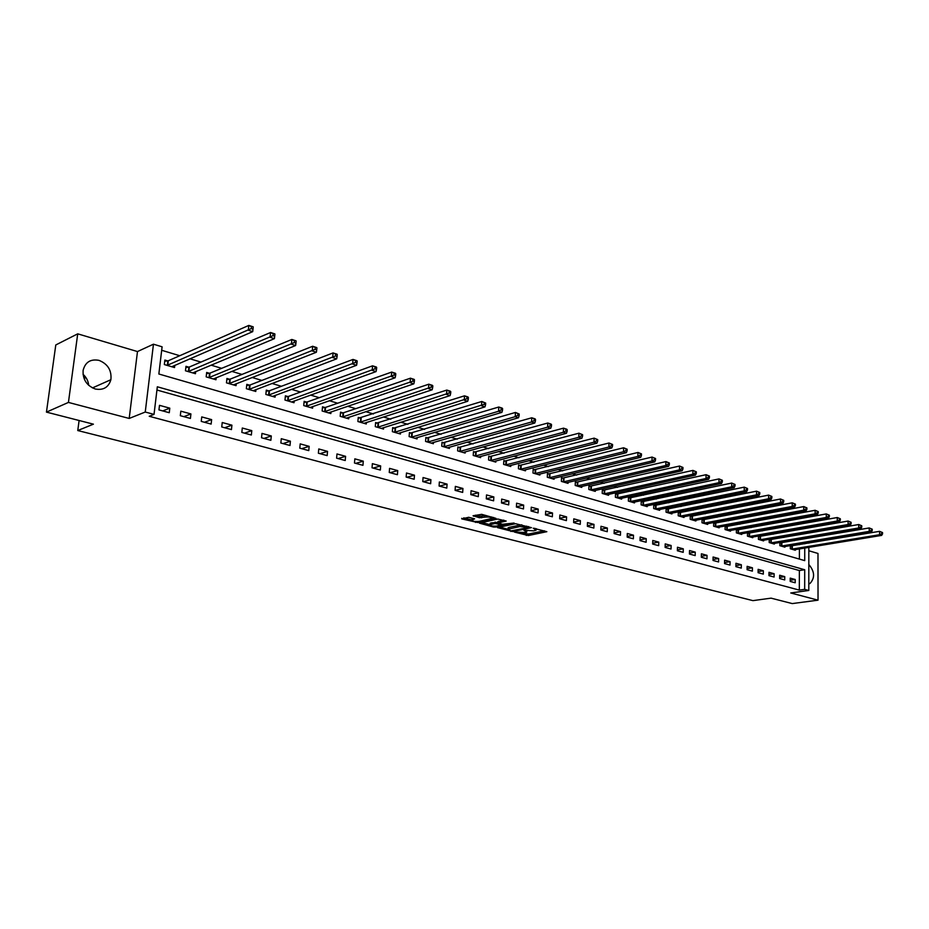 <?xml version="1.0" encoding="UTF-8"?>
<svg xmlns="http://www.w3.org/2000/svg" width="929" height="929" viewBox="0 0 929 929"><rect width="100%" height="100%" fill="white"/><g stroke="black" fill="none" stroke-linecap="round" stroke-linejoin="round"><path stroke-width="1.39" d="M514.48 532.096L528.357 535.522L546.844 531.69L533.211 528.183L536.138 530.157L533.571 530.854L523.782 530.145L526.731 532.12L525.709 532.48L514.48 532.096M83.018 374.248C86.362 377.302 88.255 381.006 88.719 385.349M95.292 389.007C103.351 390.459 108.554 387.358 110.888 379.706C111.805 370.427 107.857 363.982 99.031 360.371C90.589 358.78 85.282 362.113 83.111 370.369C82.646 379.485 86.699 385.698 95.292 389.007M808.811 583.83L809.902 583.575C815.139 577.943 814.779 571.579 808.822 564.495M468.704 517.302L461.725 518.881L477.669 522.504L496.005 518.382L481.71 514.341L473.082 515.769L479.492 517.743L484.717 517.139C489.2 516.791 491.546 517.244 491.755 518.475L479.085 521.401C474.649 521.738 472.315 521.297 472.095 520.077L474.638 518.835L468.704 517.302M46.45 412.116L55.786 344.961L77.722 333.836L68.432 402.42L46.45 412.116L93.411 424.17L77.769 430.545L752.92 600.633L771.047 598.148L792.24 603.583L818.031 600.169L790.753 592.969L808.799 590.461L804.677 589.358L799.323 590.101L149.232 416.285L154.028 414.392L145.249 412.035L153.459 344.194L162.099 346.807L158.847 374.004L804.723 560.628L804.735 548.017M68.432 402.42L129.189 418.445L145.249 412.035M497.479 527.591L512.971 531.574L531.423 527.649L515.572 523.701L497.479 527.591M493.369 527.01L479.399 523.132L497.735 519.032L506.177 521.041L498.176 522.888L502.45 524.281L514.109 523.039L495.494 527.08L493.369 527.01L493.415 526.128M818.031 600.169L817.984 553.463L808.822 550.746M799.323 590.101L799.37 570.545L156.943 390.029M795.201 579.499L790.207 578.128L790.196 581.415L795.201 582.773L795.201 579.499L790.196 580.23M784.75 576.63L779.663 575.237L779.652 578.546L784.726 579.928L784.75 576.63L779.652 577.397M774.124 573.727L768.98 572.31L768.957 575.643L774.101 577.037L774.124 573.727L768.957 574.505M763.359 570.778L758.134 569.338L758.099 572.694L763.324 574.11L763.359 570.778L758.11 571.579M752.42 567.782L747.125 566.33L747.079 569.698L752.385 571.138L752.42 567.782L747.09 568.618M741.33 564.739L735.942 563.264L735.896 566.655L741.284 568.118L741.33 564.739L735.919 565.61M730.066 561.65L724.608 560.152L724.55 563.578L730.02 565.064L730.066 561.65L724.562 562.556M718.64 558.526L713.089 557.005L713.031 560.442L718.581 561.952L718.64 558.526L713.042 559.455M707.027 555.345L701.395 553.8L701.325 557.261L706.969 558.793L707.027 555.345L701.349 556.308M695.24 552.116L689.527 550.549L689.446 554.032L695.171 555.588L695.24 552.116L689.469 553.115M683.279 548.83L677.462 547.239L677.38 550.758L683.198 552.337L683.279 548.83L677.404 549.863M671.121 545.497L665.222 543.883L665.129 547.425L671.028 549.039L671.121 545.497L665.152 546.577M658.777 542.118L652.773 540.481L652.669 544.046L658.673 545.671L658.777 542.118L652.692 543.233M646.224 538.681L640.139 537.008L640.023 540.608L646.119 542.269L646.224 538.681L640.046 539.842M633.485 535.197L627.296 533.49L627.18 537.113L633.369 538.797L633.485 535.197L627.203 536.393M620.537 531.643L614.243 529.925L614.115 533.571L620.409 535.278L620.537 531.643L614.139 532.886M607.369 528.032L600.982 526.29L600.842 529.96L607.241 531.702L607.369 528.032L600.866 529.333M593.991 524.374L587.5 522.597L587.349 526.302L593.852 528.067L593.991 524.374L587.372 525.721M580.393 520.646L573.785 518.835L573.634 522.574L580.242 524.362L580.393 520.646L573.646 522.052M566.574 516.861L559.85 515.014L559.676 518.777L566.4 520.612L566.574 516.861L559.699 518.312M552.511 513.005L545.683 511.136L545.497 514.921L552.337 516.779L552.511 513.005L545.52 514.527M538.216 509.092L531.26 507.188L531.074 511.008L538.03 512.901L538.216 509.092L531.086 510.671M523.677 505.109L516.605 503.17L516.396 507.025L523.48 508.941L523.677 505.109L516.419 506.758M508.883 501.056L501.683 499.082L501.474 502.961L508.674 504.923L508.883 501.056L501.486 502.775M493.833 496.934L486.517 494.925L486.285 498.838L493.613 500.824L493.833 496.934L486.297 498.722M478.516 492.73L471.073 490.698L470.829 494.634L478.284 496.667L478.516 492.73L470.829 494.611M462.932 488.468L455.349 486.39L455.094 490.361L462.677 492.428L462.932 488.468L455.198 490.396M447.07 484.114L439.347 482L439.08 486.018L446.803 488.108L447.07 484.114L439.359 486.088M430.917 479.689L423.055 477.541L422.776 481.582L430.638 483.719L430.917 479.689L423.229 481.71M414.473 475.183L406.472 473L406.17 477.076L414.183 479.248L414.473 475.183L406.821 477.251M397.728 470.597L389.576 468.367L389.263 472.478L397.415 474.696L397.728 470.597L390.099 472.71M380.669 465.928L372.366 463.652L372.041 467.798L380.344 470.051L380.669 465.928L373.075 468.077M363.285 461.167L354.832 458.845L354.483 463.025L362.949 465.324L363.285 461.167L355.726 463.362M345.588 456.313L336.972 453.956L336.612 458.171L345.228 460.517L345.588 456.313L338.063 458.566M327.542 451.378L318.763 448.962L318.38 453.224L327.171 455.605L327.542 451.378L320.064 453.677M309.148 446.338L300.195 443.888L299.8 448.173L308.765 450.611L309.148 446.338L301.716 448.684M290.405 441.194L281.278 438.697L280.86 443.028L289.999 445.502L290.405 441.194L283.008 443.609M271.291 435.956L261.978 433.413L261.548 437.78L270.862 440.311L271.291 435.956L263.941 438.43M251.794 430.626L242.295 428.025L241.842 432.426L251.353 435.004L251.794 430.626L244.501 433.146M231.913 425.168L222.228 422.521L221.752 426.968L231.449 429.593L231.913 425.168L224.667 427.758M211.626 419.618L201.744 416.912L201.245 421.394L211.138 424.077L211.626 419.618L204.438 422.265M190.921 413.939L180.83 411.175L180.319 415.704L190.41 418.445L190.921 413.939L183.803 416.656M169.786 408.156L159.498 405.334L158.952 409.898L169.264 412.708L169.786 408.156L162.738 410.932M794.504 540.62L793.064 540.19M783.913 537.438L782.346 536.962M773.172 534.21L771.465 533.687M762.256 530.923L760.421 530.378M751.189 527.591L749.215 526.998M739.948 524.211L737.835 523.573M728.533 520.786L726.281 520.101M716.944 517.29L714.552 516.57M705.181 513.76L702.638 512.994M693.231 510.16L690.526 509.347M681.096 506.514L678.228 505.655M668.764 502.798L665.733 501.892M656.246 499.036L653.041 498.072M643.518 495.203L640.127 494.193M630.582 491.313L627.017 490.245M617.437 487.365L613.686 486.239M604.071 483.347L600.134 482.163M590.484 479.259L586.35 478.017M576.677 475.102L572.322 473.802M562.626 470.875L558.074 469.505M548.342 466.579L543.57 465.15M533.815 462.212L528.81 460.703M519.021 457.765L513.795 456.185M503.982 453.236L498.513 451.599M488.677 448.637L482.952 446.919M473.093 443.946L467.113 442.158M457.231 439.185L450.995 437.304M441.078 434.319L434.575 432.368M424.634 429.372L417.841 427.328M407.889 424.332L400.805 422.207M390.83 419.211L383.445 416.982M373.446 413.974L365.747 411.663M355.737 408.655L347.713 406.24M337.68 403.221L329.33 400.713M319.274 397.682L310.588 395.069M300.52 392.038L291.474 389.321M281.382 386.29L271.965 383.456M261.873 380.414L252.073 377.476M241.958 374.433L231.774 371.368M221.648 368.325L211.046 365.132M200.919 362.089L189.899 358.768M179.761 355.726L161.692 350.291M799.393 559.095L799.416 548.888M799.428 544.684L799.428 544.069M791.682 545.927L790.451 545.567M795.294 549.573L795.294 550.235L790.312 548.772L790.324 545.578M781.231 542.826L779.884 542.431M784.889 546.496L784.889 547.169L779.837 545.683L779.861 542.431M770.617 539.679L769.235 539.273L769.2 542.559L774.333 544.069L774.333 543.372M759.864 536.486L758.447 536.068L758.412 539.377L763.615 540.91L763.615 540.202M748.937 533.258L747.508 532.828L747.462 536.161L752.745 537.717L752.745 536.985M737.858 529.971L736.407 529.53L736.36 532.886L741.714 534.465L741.714 533.722M726.606 526.627L725.131 526.197L725.073 529.565L730.508 531.167L730.519 530.413M715.191 523.248L713.693 522.795L713.623 526.197L719.151 527.823L719.162 527.057M703.59 519.81L702.069 519.357L701.999 522.783L707.608 524.432L707.619 523.642M691.826 516.315L690.27 515.862L690.201 519.311L695.891 520.983L695.902 520.17M679.865 512.773L678.298 512.309L678.216 515.781L683.988 517.476L684.011 516.652M667.73 509.173L666.139 508.697L666.047 512.193L671.911 513.923L671.934 513.075M655.398 505.515L653.784 505.039L653.679 508.558L659.636 510.311L659.66 509.44M642.868 501.799L641.231 501.312L641.115 504.865L647.176 506.642L647.199 505.759M630.141 498.025L628.48 497.538L628.352 501.103L634.507 502.914L634.542 502.008M617.216 494.193L615.521 493.694L615.393 497.294L621.64 499.128L621.675 498.199M604.071 490.303L602.352 489.78L602.213 493.415L608.565 495.285L608.6 494.321M590.716 486.343L588.963 485.821L588.823 489.478L595.28 491.371L595.315 490.384M577.141 482.314L575.365 481.779L575.202 485.472L581.763 487.4L581.809 486.39M563.346 478.214L561.534 477.68L561.36 481.396L568.037 483.359L568.083 482.314M549.306 474.057L547.471 473.511L547.286 477.251L554.079 479.248L554.125 478.18M535.046 469.83L533.165 469.273L532.979 473.035L539.877 475.067L539.935 473.976M520.53 465.522L518.626 464.964L518.417 468.762L525.442 470.817L525.5 469.691M505.771 461.144L503.832 460.575L503.611 464.395L510.753 466.497L510.822 465.336M490.744 456.696L488.77 456.104L488.549 459.971L495.819 462.108L495.877 460.912M475.462 452.168L473.465 451.564L473.221 455.454L480.618 457.625L480.688 456.394M459.913 447.557L457.869 446.942L457.625 450.867L465.139 453.073L465.22 451.808M444.085 442.854L442.007 442.239L441.739 446.187L449.404 448.452L449.485 447.139M427.979 438.082L425.854 437.454L425.587 441.438L433.378 443.725L433.471 442.378M411.57 433.216L409.422 432.577L409.12 436.595L417.063 438.929L417.156 437.536M394.871 428.269L392.677 427.607L392.363 431.66L400.445 434.04L400.55 432.6M377.859 423.218L375.618 422.556L375.293 426.643L383.526 429.059L383.642 427.572M360.522 418.085L358.246 417.4L357.909 421.522L366.293 423.984L366.421 422.451M342.871 412.848L340.548 412.162L340.188 416.308L348.735 418.828L348.874 417.226M324.883 407.506L322.514 406.809L322.142 411.001L330.852 413.556L330.991 411.907M306.547 402.071L304.131 401.363L303.737 405.578L312.62 408.191L312.771 406.484M287.851 396.532L285.389 395.8L284.982 400.062L294.028 402.721L294.203 400.945M268.795 390.877L266.286 390.134L265.857 394.43L275.089 397.147L275.263 395.301M249.367 385.117L246.812 384.362L246.359 388.694L255.765 391.469L255.963 389.541M229.544 379.241L226.931 378.463L226.467 382.841L236.059 385.663L236.28 383.665M209.327 373.249L206.668 372.459L206.18 376.872L215.969 379.752L216.19 377.673M188.692 367.129L185.974 366.328L185.463 370.776L195.462 373.713L195.705 371.542M167.638 360.882L164.863 360.069L164.34 364.563L174.536 367.559L174.803 365.294M84.98 376.291L84.527 379.682M79.104 420.5L77.769 430.545M129.189 418.445L137.48 351.557L77.722 333.836M137.48 351.557L153.459 344.194M804.677 589.358L804.711 569.744L157.326 386.789L154.028 414.392M808.834 542.49L808.834 543.117M808.834 547.344L808.799 590.461M804.735 543.802L804.746 543.175M799.37 570.545L804.711 569.744M526.766 531.481L526.836 530.61M536.172 529.507L536.254 528.636M522.481 532.991L528.427 534.059L544.394 530.773M499.686 527.115L507.989 529.251M511.031 530.889L528.636 527.509L519.88 526.569L508.035 529.228L511.031 530.889M521.819 524.85L519.961 525.071L519.88 526.569M508.07 528.392L509.092 527.382L519.961 525.071M490.117 524.653L481.896 522.539M503.762 520.124L498.246 521.587M490.907 524.432L490.106 524.711C490.338 525.895 492.637 526.325 497.015 526L501.045 524.583L495.076 523.515L490.907 524.432L490.988 522.922L490.164 523.782M490.988 522.922L498.211 522.33M472.733 518.336L472.153 519.148M485.937 515.444L484.799 515.607L484.717 517.139M475.555 515.165L479.585 516.21L484.799 515.607M491.847 517L491.789 517.871L493.613 517.453M463.722 517.859L472.095 520.008M793.947 549.84L881.644 535.394L879.6 534.721L879.554 531.33L790.324 545.997M881.714 532.294L879.554 531.33L882.538 532.561L881.714 532.294L881.726 533.652L882.55 533.92L882.538 532.561M881.726 533.652L879.6 534.721L791.671 549.167M882.55 533.92L881.644 535.394M783.519 546.775L871.344 532.05L869.265 531.376L869.23 527.951L779.849 542.908M871.39 528.926L869.23 527.951L872.226 529.193L871.39 528.926L871.402 530.296L872.238 530.564L872.226 529.193M871.402 530.296L869.265 531.376L781.208 546.089M872.238 530.564L871.344 532.05M772.94 543.651L860.881 528.659L858.768 527.974L858.733 524.525L769.224 539.761M860.916 525.5L858.733 524.525L861.752 525.779L860.916 525.5L860.928 526.882L861.764 527.161L861.752 525.779M860.928 526.882L858.768 527.974L770.594 542.966M861.764 527.161L860.881 528.659M762.21 540.492L850.244 525.222L848.107 524.525L848.084 521.053L758.447 536.579M850.267 522.028L848.084 521.053L851.127 522.307L850.267 522.028L850.279 523.422L851.138 523.701L851.127 522.307M850.279 523.422L848.107 524.525L759.829 539.795M851.138 523.701L850.244 525.222M751.317 537.287L839.456 521.715L837.284 521.018L837.261 517.523L747.497 533.339M839.456 518.51L837.261 517.523L840.327 518.788L839.456 518.51L839.468 519.903L840.339 520.194L840.327 518.788M839.468 519.903L837.284 521.018L748.902 536.579M840.339 520.194L839.456 521.715M740.262 534.036L828.494 518.173L826.287 517.453L826.276 513.934L736.395 530.053M828.482 514.921L826.276 513.934L829.365 515.212L828.482 514.921L828.482 516.338L829.365 516.617L829.365 515.212M828.482 516.338L826.287 517.453L737.812 533.316M829.365 516.617L828.494 518.173M729.044 530.738L817.357 514.561L815.116 513.83L815.116 510.288L725.119 526.72M817.323 511.287L815.116 510.288L818.228 511.577L817.323 511.287L817.334 512.703L818.228 512.994L818.228 511.577M817.334 512.703L815.116 513.83L726.559 530.006M818.228 512.994L817.357 514.561M717.652 527.382L806.047 510.892L803.759 510.16L803.771 506.584L713.681 523.341M806 507.594L803.771 506.584L806.906 507.884L806 507.594L806 509.022L806.906 509.313L806.906 507.884M806 509.022L803.759 510.16L715.133 526.638M806.906 509.313L806.047 510.892M706.086 523.979L794.55 507.176L792.24 506.421L792.251 502.821L702.057 519.903M794.481 503.832L792.251 502.821L795.41 504.133L794.481 503.832L794.481 505.271L795.41 505.573L795.41 504.133M794.481 505.271L792.24 506.421L703.532 523.224M795.41 505.573L794.55 507.176M694.346 520.53L782.88 503.39L780.511 502.624L780.534 499.001L690.259 516.419M782.787 500.011L780.534 499.001L783.728 500.325L782.787 500.011L782.775 501.463L783.716 501.776L783.728 500.325M782.775 501.463L780.511 502.624L691.745 519.764M783.716 501.776L782.88 503.39M682.432 517.023L771 499.547L768.608 498.768L768.631 495.111L678.286 512.878M770.896 496.132L768.631 495.111L771.86 496.446L770.896 496.132L770.884 497.596L771.848 497.909L771.86 496.446M770.884 497.596L768.608 498.768L679.784 516.245M771.848 497.909L771 499.547M670.32 513.458L758.935 495.633L756.496 494.843L756.543 491.162L666.116 509.278M758.807 492.196L756.543 491.162L759.783 492.509L758.807 492.196L758.796 493.671L759.771 493.984L759.783 492.509M758.796 493.671L756.496 494.843L667.637 512.669M759.771 493.984L758.935 495.633M658.022 509.835L746.672 491.662L744.199 490.86L744.245 487.144L653.761 505.631M746.521 488.178L744.245 487.144L747.508 488.503L746.521 488.178L746.51 489.664L747.497 489.989L747.508 488.503M746.51 489.664L744.199 490.86L655.293 509.034M747.497 489.989L746.672 491.662M645.539 506.166L734.2 487.62L731.68 486.808L731.738 483.068L641.207 501.915M734.026 484.102L731.738 483.068L735.036 484.439L734.026 484.102L734.003 485.6L735.013 485.937L735.036 484.439M734.003 485.6L731.68 486.808L642.763 505.353M735.013 485.937L734.2 487.62M632.846 502.426L721.519 483.51L718.953 482.685L719.023 478.911L628.457 498.153M721.322 479.968L719.023 478.911L722.344 480.293L721.322 479.968L721.299 481.466L722.321 481.803L722.344 480.293M721.299 481.466L718.953 482.685L630.025 501.602M722.321 481.803L721.519 483.51M619.945 498.629L708.618 479.329L706.017 478.493L706.086 474.696L615.497 494.321M708.409 475.753L706.086 474.696L709.442 476.089L708.409 475.753L708.374 477.262L709.419 477.611L709.442 476.089M708.374 477.262L706.017 478.493L617.088 497.793M709.419 477.611L708.618 479.329M606.846 494.774L695.507 475.091L692.848 474.231L692.941 470.399L602.329 490.431M695.264 471.456L692.941 470.399L696.32 471.804L695.264 471.456L695.229 472.989L696.285 473.337L696.32 471.804M695.229 472.989L692.848 474.231L603.943 493.926M696.285 473.337L695.507 475.091M593.526 490.86L682.153 470.759L679.459 469.888L679.552 466.033L588.94 486.471M681.886 467.101L679.552 466.033L682.966 467.45L681.886 467.101L681.851 468.634L682.931 468.994L682.966 467.45M681.851 468.634L679.459 469.888L590.577 489.989M682.931 468.994L682.153 470.759M579.998 486.877L668.578 466.358L665.838 465.475L665.942 461.585L575.33 482.453M668.288 462.654L665.942 461.585L669.379 463.014L668.288 462.654L668.241 464.21L669.344 464.57L669.379 463.014M668.241 464.21L665.838 465.475L576.99 485.995M669.344 464.57L668.578 466.358M566.237 482.825L654.759 461.887L651.972 460.981L652.077 457.068L561.499 478.365M654.446 458.136L652.077 457.068L655.56 458.508L654.446 458.136L654.399 459.704L655.514 460.076L655.56 458.508M654.399 459.704L651.972 460.981L563.183 481.93M655.514 460.076L654.759 461.887M552.244 478.714L640.696 457.335L637.851 456.406L637.979 452.458L547.436 474.208M640.348 453.538L637.979 452.458L641.486 453.909L640.348 453.538L640.302 455.129L641.44 455.489L641.486 453.909M640.302 455.129L637.851 456.406L549.132 477.796M641.44 455.489L640.696 457.335M538.007 474.522L626.378 452.69L623.487 451.749L623.626 447.778L533.13 469.993M626.007 448.858L623.626 447.778L627.168 449.241L626.007 448.858L625.949 450.46L627.11 450.832L627.168 449.241M625.949 450.46L623.487 451.749L534.86 473.593M627.11 450.832L626.378 452.69M523.538 470.26L611.805 447.975L608.867 447.012L609.006 443.005L518.579 465.696M611.398 444.097L609.006 443.005L612.583 444.48L611.398 444.097L611.34 445.699L612.525 446.083L612.583 444.48M611.34 445.699L608.867 447.012L520.333 469.319M612.525 446.083L611.805 447.975M508.825 465.928L596.964 443.168L593.968 442.192L594.13 438.14L503.785 461.318M596.534 439.243L594.13 438.14L597.73 439.638L596.534 439.243L596.464 440.869L597.672 441.252L597.73 439.638M596.464 440.869L593.968 442.192L505.562 464.976M597.672 441.252L596.964 443.168M493.845 461.527L581.856 438.267L578.802 437.28L578.964 433.193L488.735 456.871M581.38 434.307L578.964 433.193L582.611 434.702L581.38 434.307L581.322 435.933L582.541 436.34L582.611 434.702M581.322 435.933L578.802 437.28L490.524 460.552M582.541 436.34L581.856 438.267M478.621 457.045L566.458 433.274L563.346 432.275L563.531 428.153L473.407 452.353M565.958 429.268L563.531 428.153L566.644 429.175L567.201 429.674L565.958 429.268L565.889 430.917L567.131 431.323L567.201 429.674M565.889 430.917L563.346 432.275L475.23 456.046M567.131 431.323L566.458 433.274M463.106 452.481L550.769 428.199L547.599 427.166L547.796 423.02L457.823 447.743M550.235 424.147L547.796 423.02L550.967 424.054L551.512 424.553L550.235 424.147L550.165 425.807L551.431 426.214L551.512 424.553M550.165 425.807L547.599 427.166L459.669 451.471M551.431 426.214L550.769 428.199M447.337 447.836L534.79 423.02L531.562 421.975L531.771 417.783L441.949 443.063M534.221 418.921L531.771 417.783L534.999 418.84L535.51 419.339L534.221 418.921L534.14 420.593L535.429 421.011L535.51 419.339M534.14 420.593L531.562 421.975L443.83 446.803M535.429 421.011L534.79 423.02M431.265 443.11L518.51 417.748L515.212 416.68L515.444 412.453L425.796 438.291M517.894 413.591L515.444 412.453L519.218 414.02L517.894 413.591L517.813 415.286L519.125 415.704L519.218 414.02M517.813 415.286L515.212 416.68L427.7 442.065M519.125 415.704L518.51 417.748M414.915 438.302L501.904 412.36L498.548 411.28L498.792 407.018L409.352 433.437M501.265 408.168L498.792 407.018L502.148 408.11L501.265 408.168L501.161 409.863L502.508 410.304L502.601 408.597M501.161 409.863L498.548 411.28L411.28 437.234M502.508 410.304L501.904 412.36M398.262 433.402L484.984 406.879L481.559 405.776L481.814 401.479L392.607 428.49M484.299 402.629L481.814 401.479L485.67 403.07L484.299 402.629L484.195 404.347L485.565 404.789L485.67 403.07M484.195 404.347L394.558 432.31M485.565 404.789L484.984 406.879M381.308 428.408L467.717 401.293L464.233 400.155L464.5 395.824L375.548 423.461M466.997 396.985L464.5 395.824L467.995 396.962L466.997 396.985L466.892 398.715L468.286 399.168L468.39 397.438M466.892 398.715L377.534 427.294M468.286 399.168L467.717 401.293M364.029 423.322L450.124 395.591L446.559 394.43L446.849 390.064L358.176 418.329M449.357 391.225L446.849 390.064L450.402 391.225L449.357 391.225L449.241 392.979L450.658 393.443L450.774 391.69M449.241 392.979L360.185 422.196M450.658 393.443L450.124 395.591M346.424 418.143L432.159 389.774L428.524 388.589L428.838 384.188L343.556 412.731L340.467 413.103M431.358 385.361L428.838 384.188L432.473 385.372L431.358 385.361L431.23 387.126L432.682 387.59L432.809 385.825M431.23 387.126L342.522 416.993M432.682 387.59L432.159 389.774M328.494 412.871L413.846 383.84L410.13 382.632L410.455 378.184L325.568 407.39L322.421 407.785M412.987 379.369L410.455 378.184L414.171 379.392L412.987 379.369L412.859 381.145L414.346 381.622L414.473 379.845M412.859 381.145L324.511 411.698M414.346 381.622L413.846 383.84M310.216 407.483L395.15 377.778L391.364 376.559L391.713 372.064L307.232 401.955L304.038 402.35M394.244 373.249L391.713 372.064L395.487 373.295L394.244 373.249L394.105 375.049L395.626 375.537L395.754 373.737M394.105 375.049L306.152 406.287M395.626 375.537L395.15 377.778M291.59 402.002L376.059 371.6L372.204 370.346L372.564 365.817L288.536 396.404L285.296 396.822M375.119 367.001L372.564 365.817L376.431 367.071L375.119 367.001L374.968 368.825L376.512 369.324L376.663 367.512M374.968 368.825L287.444 400.782M376.512 369.324L376.059 371.6M272.592 396.416L356.585 365.283L352.637 364.005L353.02 359.43L269.48 390.749L266.182 391.19M355.586 360.638L353.02 359.43L356.968 360.719L355.586 360.638L355.424 362.461L357.003 362.984L357.154 361.149M355.424 362.461L268.376 395.173M357.003 362.984L356.585 365.283M253.222 390.714L336.693 358.838L332.663 357.537L333.07 352.915L250.052 384.989L246.696 385.442M335.636 354.123L333.07 352.915L337.088 354.228L335.636 354.123L335.474 355.97L337.088 356.504L337.25 354.646M335.474 355.97L248.914 389.448M337.088 356.504L336.693 358.838M233.469 384.908L316.371 352.254L312.249 350.93L312.678 346.262L230.229 379.102L226.815 379.578M315.256 347.481L312.678 346.262L316.789 347.609L315.256 347.481L315.094 349.339L316.731 349.885L316.905 348.015M315.094 349.339L229.08 383.607M316.731 349.885L316.371 352.254M213.322 378.974L295.608 345.53L291.404 344.171L291.857 339.468L210.012 373.11L206.54 373.597M294.447 340.688L291.857 339.468L296.049 340.838L294.447 340.688L294.261 342.569L295.945 343.115L296.13 341.233M294.261 342.569L208.839 377.65M295.945 343.115L295.608 345.53M192.756 372.924L274.392 338.655L270.095 337.273L270.571 332.512L189.377 366.99L185.846 367.501M273.172 333.743L270.571 332.512L274.868 333.917L273.172 333.743L272.987 335.648L274.705 336.205L274.891 334.312M272.987 335.648L188.181 371.577M274.705 336.205L274.392 338.655M171.772 366.746L252.711 331.641L248.322 330.213L248.821 325.417L168.323 360.742L164.723 361.276M251.434 326.648L248.821 325.417L253.211 326.845L251.434 326.648L251.236 328.576L252.99 329.145L253.187 327.229M251.236 328.576L167.104 365.376M252.99 329.145L252.711 331.641M525.419 530.238L525.384 530.9M534.837 528.264L534.802 528.926M528.427 534.059L528.357 535.522M526.337 533.978L526.267 535.452M513.017 530.831L512.971 531.574M510.904 530.854L510.869 531.493M528.38 526.569L528.346 527.242M526.755 526.151L526.72 526.813M509.092 527.382L509.011 528.868M498.571 521.262L498.478 522.772M495.552 526.174L495.494 527.08M501.079 523.933L501.045 524.583M497.305 522.086L497.212 523.596M495.157 522.017L495.076 523.515M472.942 518.394L472.849 519.799M481.756 516.292L481.663 517.813M479.585 516.21L479.492 517.743M473.581 515.607L473.546 516.199M477.715 521.575L477.669 522.504M475.567 521.552L475.52 522.423M461.759 518.301L461.725 518.881M792.309 545.869L792.298 549.109M791.856 545.915L791.845 549.155M781.858 542.768L781.846 546.031M781.405 542.815L781.382 546.078M771.256 539.621L771.233 542.908M770.803 539.668L770.78 542.954M760.503 536.428L760.468 539.737M760.038 536.486L760.003 539.784M749.575 533.188L749.54 536.521M749.122 533.246L749.076 536.567M738.497 529.902L738.45 533.258M738.032 529.96L737.998 533.304M727.256 526.569L727.198 529.936M726.792 526.615L726.733 529.994M715.829 523.178L715.771 526.58M715.365 523.236L715.307 526.627M704.24 519.741L704.17 523.166M703.776 519.799L703.706 523.213M692.477 516.245L692.395 519.694M692 516.303L691.931 519.752M680.516 512.703L680.434 516.176M680.051 512.762L679.97 516.234M668.381 509.104L668.288 512.599M667.916 509.162L667.823 512.657M656.048 505.446L655.955 508.964M655.584 505.504L655.479 509.022M643.53 501.73L643.425 505.271M643.054 501.788L642.949 505.33M630.803 497.956L630.686 501.521M630.338 498.014L630.222 501.59M617.878 494.112L617.75 497.712M617.402 494.182L617.274 497.781M604.733 490.222L604.605 493.845M604.268 490.28L604.129 493.903M591.39 486.25L591.239 489.908M590.914 486.32L590.763 489.978M577.815 482.232L577.652 485.913M577.339 482.302L577.176 485.972M564.008 478.133L563.845 481.837M563.531 478.203L563.369 481.907M549.98 473.976L549.805 477.703M549.503 474.045L549.329 477.785M535.708 469.737L535.522 473.5M535.232 469.807L535.046 473.581M521.204 465.429L521.006 469.226M520.728 465.51L520.519 469.308M506.444 461.051L506.235 464.883M505.957 461.132L505.748 464.953M491.429 456.603L491.197 460.447M490.942 456.673L490.721 460.529M476.147 452.063L475.915 455.953M475.66 452.144L475.427 456.034M460.598 447.453L460.343 451.366M460.11 447.534L459.867 451.448M444.77 442.761L444.503 446.698M444.283 442.843L444.027 446.791M428.664 437.977L428.385 441.96M428.176 438.058L427.897 442.041M412.255 433.111L411.965 437.118M411.768 433.193L411.477 437.211M395.557 428.153L395.243 432.194M395.069 428.246L394.767 432.287M378.544 423.101L378.219 427.189M378.057 423.194L377.731 427.282M361.207 417.969L360.87 422.08M360.731 418.062L360.394 422.172M343.556 412.731L343.207 416.877M343.068 412.824L342.72 416.97M325.568 407.39L325.196 411.57M325.08 407.494L324.709 411.675M307.232 401.955L306.837 406.17M306.744 402.048L306.361 406.275M288.536 396.404L288.129 400.654M288.06 396.509L287.653 400.759M269.48 390.749L269.062 395.046M269.004 390.854L268.574 395.15M250.052 384.989L249.611 389.321M249.564 385.094L249.123 389.425M230.229 379.102L229.765 383.48M229.753 379.218L229.289 383.584M210.012 373.11L209.524 377.511M209.536 373.226L209.048 377.627M189.377 366.99L188.877 371.437M188.901 367.106L188.39 371.554M168.323 360.742L167.801 365.225M167.847 360.858L167.313 365.352M110.888 379.706L92.447 387.916M809.902 583.575L808.811 583.726M528.682 526.65L528.647 527.37M508.105 527.742L508.035 529.228M498.269 521.378L498.176 522.888M490.198 523.213L490.106 524.711M501.544 524.049L501.497 524.78M472.187 518.568L472.095 520.077"/></g></svg>
